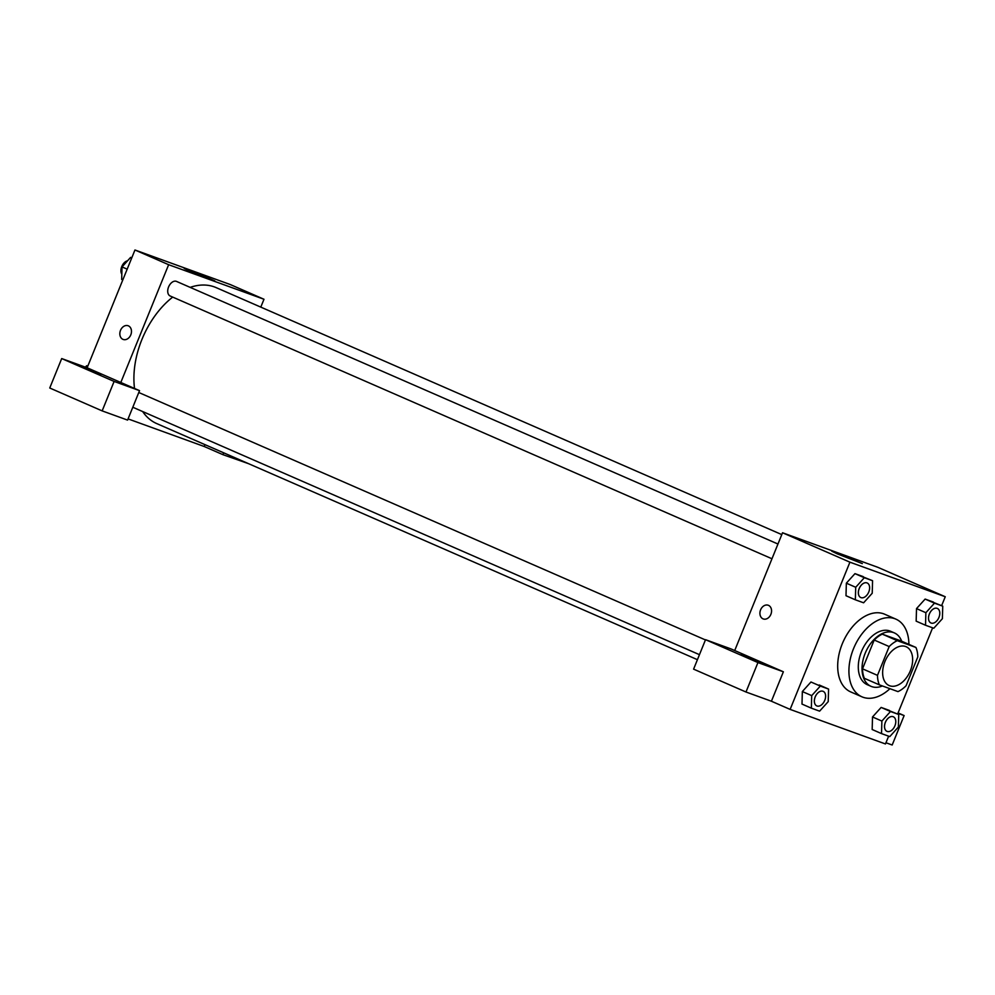 <?xml version="1.0" encoding="UTF-8"?>
<svg xmlns="http://www.w3.org/2000/svg" width="995" height="995" viewBox="0 0 995 995"><rect width="100%" height="100%" fill="white"/><g stroke="black" fill="none" stroke-linecap="round" stroke-linejoin="round"><path stroke-width="1.49" d="M910.35 670.754A21.193 13.507 -66.4 0 1 889.157 685.567A21.193 13.507 -66.4 0 1 885.264 660.742A21.193 13.507 -66.4 0 1 906.122 646.725A21.193 13.507 -66.4 0 1 910.35 670.754M915.922 647.446L897.279 640.68A28.469 18.134 -66.4 0 0 889.182 646.563L877.49 675.356A28.469 18.134 -66.4 0 0 879.344 684.846L897.987 691.612A28.469 18.134 -66.4 0 0 906.084 685.729L917.788 656.936A28.469 18.134 -66.4 0 0 915.922 647.446L900.96 640.904L882.304 634.151L897.279 640.68M882.304 634.151A28.469 18.134 -66.4 0 0 874.207 640.021L862.516 668.827A28.469 18.134 -66.4 0 0 864.369 678.316L879.344 684.846M901.706 641.228A29.141 18.569 113.6 0 0 894.331 632.895A29.141 18.569 113.6 0 0 865.65 652.173A29.141 18.569 113.6 0 0 870.998 686.314A29.141 18.569 113.6 0 0 871.707 686.6A29.141 18.569 113.6 0 0 882.391 685.953M870.998 686.314L867.254 684.684A29.141 18.569 -66.4 0 1 861.906 650.543A29.141 18.569 -66.4 0 1 890.587 631.265L894.331 632.895M862.516 668.827L877.49 675.356M874.207 640.021L889.182 646.563M889.928 688.689A42.399 27.014 -66.4 0 1 861.956 696.823A42.399 27.014 -66.4 0 1 854.17 647.16A42.399 27.014 -66.4 0 1 895.886 619.126A42.399 27.014 -66.4 0 1 908.92 644.387M861.956 696.823L850.725 691.923A42.399 27.014 -66.4 0 1 842.939 642.26A42.399 27.014 -66.4 0 1 884.654 614.213L895.886 619.126M898.746 714.51L881.135 707.433L872.515 716.96L881.881 721.064L881.52 733.601L889.779 736.598L898.385 727.046L898.746 714.51L890.488 711.512L881.881 721.064M942.75 606.154L925.126 599.077L916.507 608.604L925.872 612.709L925.524 625.246L933.783 628.231L942.389 618.691L942.75 606.154L934.492 603.157L925.872 612.709M819.221 684.983L828.574 689.075L820.315 686.077L811.709 695.629L811.348 708.166L819.606 711.151L828.226 701.612L828.574 689.075M820.315 686.077L810.962 681.998L802.356 691.537L801.995 704.074L802.331 691.55L811.709 695.629M941.631 605.669L945.25 596.739L849.917 562.175L790.129 709.398L885.463 743.961L888.635 736.176M897.627 714.024L932.626 627.82M872.578 580.719L854.966 573.642L846.347 583.169L855.712 587.274L855.352 599.811L863.61 602.796L872.217 593.256L872.578 580.719L864.319 577.722L855.712 587.274M768.488 605.346A7.288 5.609 109.9 0 1 770.951 614.176A7.288 5.609 109.9 0 1 763.264 618.94A7.288 5.609 109.9 0 1 760.466 610.184A7.288 5.609 109.9 0 1 768.227 605.246A7.288 5.609 109.9 0 1 768.488 605.346M783.376 671.787L730.964 648.902L705.542 639.686L757.941 662.571L783.376 671.787L771.411 701.226L790.129 709.398M945.25 596.739L877.876 567.324L782.53 532.76L849.917 562.175M782.53 532.76L734.708 650.543M768.227 605.246A7.288 5.609 -70.1 0 0 760.466 610.184A7.288 5.609 -70.1 0 0 763.264 618.94M766.921 665.543L740.952 654.66L755.877 660.182L766.921 665.543M757.941 662.571L745.989 692.01L771.411 701.226M705.542 639.686L693.59 669.137L745.989 692.01M837.156 553.805L831.758 551.18L836.372 552.66L862.329 563.605L837.156 553.805M897.913 713.303L904.132 715.567L898.075 712.918M885.96 742.755L892.179 745.006L904.132 715.567M697.42 659.673L156.737 423.584A74.19 47.262 -66.4 0 1 142.671 411.557M134.536 388.473A74.19 47.262 -66.4 0 1 172.707 297.095M190.157 287.368A74.19 47.262 -66.4 0 1 216.114 287.605L781.784 534.601M771.971 558.767L170.157 295.988A7.948 5.062 -66.4 0 1 168.702 286.672A7.948 5.062 -66.4 0 1 176.513 281.411L777.953 544.029M204.945 444.641L204.199 446.494L128.069 418.895M260.789 307.119L263.986 299.259L168.64 264.707L120.818 382.478L139.536 390.649L114.114 381.433L61.702 358.561L87.125 367.777L120.818 382.478M139.536 390.649L127.584 420.101L102.149 410.885L49.75 388L61.702 358.561M248.439 463.633L222.917 454.665L204.199 446.494M100.619 374.605L74.662 363.722L89.575 369.244L100.619 374.605M223.664 452.812L222.917 454.665M114.114 381.433L102.149 410.885M263.986 299.259L230.293 284.558L134.959 249.994L87.125 367.777M189.572 271.038L184.187 268.426L188.801 269.894L214.758 280.839L189.572 271.038M134.959 249.994L168.64 264.707M128.392 325.85A7.288 5.609 109.9 0 1 130.867 334.681A7.288 5.609 109.9 0 1 123.169 339.444A7.288 5.609 109.9 0 1 120.383 330.688A7.288 5.609 109.9 0 1 128.131 325.751A7.288 5.609 109.9 0 1 128.392 325.85M128.144 325.751A7.288 5.609 -70.1 0 0 120.383 330.688A7.288 5.609 -70.1 0 0 123.169 339.444M131.788 257.78L130.643 257.369L122.037 266.909L121.676 279.446L122.795 279.931M122.037 266.909L127.173 269.16M130.643 257.369L131.763 257.854M121.825 274.21A7.948 5.062 -66.4 0 1 121.863 266.337A7.948 5.062 -66.4 0 1 127.559 260.789M87.796 366.135L86.652 365.725L85.371 367.13M86.652 365.725L87.759 366.21M930.984 622.994L930.947 622.982A7.948 5.062 -66.4 0 1 930.947 622.982A7.948 5.062 -66.4 0 1 929.492 613.666A7.948 5.062 -66.4 0 1 937.315 608.418A7.948 5.062 -66.4 0 1 937.327 608.418A7.948 5.062 -66.4 0 1 938.932 617.435A7.948 5.062 -66.4 0 1 930.984 622.994A7.948 5.062 -66.4 0 1 929.517 613.679A7.948 5.062 -66.4 0 1 937.34 608.43L937.315 608.418M933.385 602.062L925.126 599.077L916.519 608.617L916.159 621.154L925.524 625.246M925.126 599.077L934.492 603.157M860.787 597.547L860.812 597.56A7.948 5.062 -66.4 0 1 859.357 588.244A7.948 5.062 -66.4 0 1 867.18 582.983A7.948 5.062 -66.4 0 1 868.759 592A7.948 5.062 -66.4 0 1 860.812 597.56A7.948 5.062 -66.4 0 1 860.787 597.547A7.948 5.062 -66.4 0 1 859.319 588.232A7.948 5.062 -66.4 0 1 867.143 582.971A7.948 5.062 -66.4 0 1 867.155 582.983M863.212 576.627L854.966 573.642L846.347 583.182L845.999 595.719L855.352 599.811M854.966 573.642L864.319 577.722M886.955 731.337L886.98 731.35A7.948 5.062 -66.4 0 1 886.955 731.337A7.948 5.062 -66.4 0 1 885.488 722.022A7.948 5.062 -66.4 0 1 893.311 716.773A7.948 5.062 -66.4 0 1 893.323 716.773A7.948 5.062 -66.4 0 1 894.928 725.79A7.948 5.062 -66.4 0 1 886.98 731.35A7.948 5.062 -66.4 0 1 885.525 722.047A7.948 5.062 -66.4 0 1 893.348 716.786L893.348 716.786M889.381 710.418L881.135 707.433L872.515 716.972L872.167 729.509L881.52 733.601M881.135 707.433L890.488 711.512M816.808 705.915L816.783 705.903A7.948 5.062 -66.4 0 1 816.783 705.903A7.948 5.062 -66.4 0 1 815.328 696.587A7.948 5.062 -66.4 0 1 823.139 691.338A7.948 5.062 -66.4 0 1 823.163 691.338A7.948 5.062 -66.4 0 1 824.755 700.356A7.948 5.062 -66.4 0 1 816.808 705.915A7.948 5.062 -66.4 0 1 815.353 696.6A7.948 5.062 -66.4 0 1 823.176 691.351L823.139 691.338M801.995 704.074L811.348 708.166M132.795 407.241L699.46 654.673M138.778 392.503L705.443 639.934"/></g></svg>
